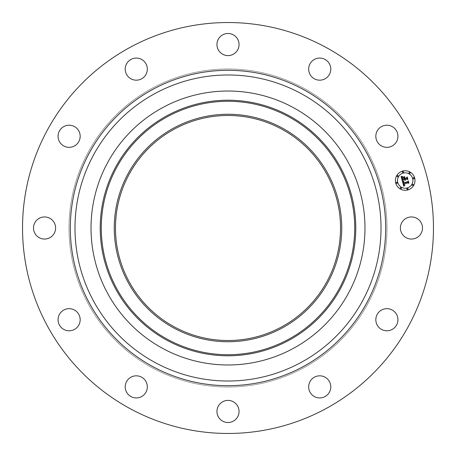 <?xml version="1.0" encoding="UTF-8"?>
<svg xmlns="http://www.w3.org/2000/svg" width="456" height="456" viewBox="0 0 456 456"><rect width="100%" height="100%" fill="white"/><g stroke="black" fill="none" stroke-linecap="round" stroke-linejoin="round"><path stroke-width="0.34" stroke-dasharray="2.28 1.71" d="M401.753 222.699A11.058 11.058 0 0 1 416.755 218.299A11.058 11.058 0 0 1 421.156 233.301A11.058 11.058 0 0 1 406.153 237.701A11.058 11.058 0 0 1 401.753 222.699M129.493 408.314A205.468 205.468 0 0 1 47.686 129.493A205.468 205.468 0 0 1 326.507 47.686A205.468 205.468 0 0 1 408.314 326.507A205.468 205.468 0 0 1 129.493 408.314M293.67 107.787A136.977 136.977 0 0 1 348.213 293.67A136.977 136.977 0 0 1 162.33 348.213A136.977 136.977 0 0 1 107.787 162.33A136.977 136.977 0 0 1 293.67 107.787M281.945 129.253A112.518 112.518 0 0 1 326.747 281.945A112.518 112.518 0 0 1 174.055 326.747A112.518 112.518 0 0 1 129.253 174.055A112.518 112.518 0 0 1 281.945 129.253M151.774 367.53A158.996 158.996 0 0 1 88.47 151.774A158.996 158.996 0 0 1 304.226 88.47A158.996 158.996 0 0 1 367.53 304.226A158.996 158.996 0 0 1 151.774 367.53A158.996 158.996 0 0 1 88.47 151.774A158.996 158.996 0 0 1 304.226 88.47A158.996 158.996 0 0 1 367.53 304.226A158.996 158.996 0 0 1 151.774 367.53M381.125 310.285A11.058 11.058 0 0 1 396.321 313.973A11.058 11.058 0 0 1 392.627 329.169A11.058 11.058 0 0 1 377.437 325.481A11.058 11.058 0 0 1 381.125 310.285M319.468 375.824A11.058 11.058 0 0 1 330.782 386.614A11.058 11.058 0 0 1 319.987 397.928A11.058 11.058 0 0 1 308.672 387.138A11.058 11.058 0 0 1 319.468 375.824M233.301 401.753A11.058 11.058 0 0 1 237.701 416.755A11.058 11.058 0 0 1 222.699 421.156A11.058 11.058 0 0 1 218.299 406.153A11.058 11.058 0 0 1 233.301 401.753M145.715 381.125A11.058 11.058 0 0 1 142.027 396.321A11.058 11.058 0 0 1 126.831 392.627A11.058 11.058 0 0 1 130.519 377.437A11.058 11.058 0 0 1 145.715 381.125M80.176 319.468A11.058 11.058 0 0 1 69.386 330.782A11.058 11.058 0 0 1 58.072 319.987A11.058 11.058 0 0 1 68.862 308.672A11.058 11.058 0 0 1 80.176 319.468M54.247 233.301A11.058 11.058 0 0 1 39.244 237.701A11.058 11.058 0 0 1 34.844 222.699A11.058 11.058 0 0 1 49.846 218.299A11.058 11.058 0 0 1 54.247 233.301M74.875 145.715A11.058 11.058 0 0 1 59.679 142.027A11.058 11.058 0 0 1 63.373 126.831A11.058 11.058 0 0 1 78.563 130.519A11.058 11.058 0 0 1 74.875 145.715M136.532 80.176A11.058 11.058 0 0 1 125.218 69.386A11.058 11.058 0 0 1 136.013 58.072A11.058 11.058 0 0 1 147.328 68.862A11.058 11.058 0 0 1 136.532 80.176M222.699 54.247A11.058 11.058 0 0 1 218.299 39.244A11.058 11.058 0 0 1 233.301 34.844A11.058 11.058 0 0 1 237.701 49.846A11.058 11.058 0 0 1 222.699 54.247M310.285 74.875A11.058 11.058 0 0 1 313.973 59.679A11.058 11.058 0 0 1 329.169 63.373A11.058 11.058 0 0 1 325.481 78.563A11.058 11.058 0 0 1 310.285 74.875M375.824 136.532A11.058 11.058 0 0 1 386.614 125.218A11.058 11.058 0 0 1 397.928 136.013A11.058 11.058 0 0 1 387.138 147.328A11.058 11.058 0 0 1 375.824 136.532M402.659 180.194L402.272 180.895L401.126 176.609L402.545 176.951L401.935 177.823L402.243 179.419L404.181 178.9L402.403 179.105L402.369 177.276L402.488 178.974L404.084 178.547L403.919 177.92L403.041 177.447L404.774 176.985L404.272 177.863L404.523 178.809L406.609 178.25L407.003 177.578L407.544 179.607L406.826 179.077L405.053 179.55L405.378 180.148L404.746 179.635L405.207 180.388L404.398 179.727L402.659 180.194M403.742 186.208L402.374 181.271L403.788 181.539L403.144 182.246L403.298 183.221L407.784 182.069L408.109 181.465L408.61 183.352L407.972 182.902L403.862 184.002L404.147 184.754L404.945 185.022L404.153 184.919L403.554 184.087L403.953 185.119L404.865 185.267L403.742 186.208M403.07 177.23L404.888 176.632L403.07 177.23M402.534 181.06L403.925 181.334L402.534 181.06M401.24 176.318L402.756 176.632L401.24 176.318M403.474 181.904L403.554 182.845L407.71 181.739L408.308 180.872L408.878 182.981L408.262 181.129L407.778 181.853L403.474 183.004L403.474 181.904M404.472 177.663L404.78 178.359L406.547 177.886L407.248 176.917L407.892 179.311L407.202 177.179L406.621 177.977L404.694 178.49L404.472 177.663M402.671 171.068A9.787 9.787 0 0 0 395.751 183.05A9.787 9.787 0 0 0 407.738 189.97A9.787 9.787 0 0 0 414.652 177.988A9.787 9.787 0 0 0 402.671 171.068M407.197 187.963A7.706 7.706 0 0 0 412.651 178.524A7.706 7.706 0 0 0 403.207 173.075A7.706 7.706 0 0 0 397.757 182.514A7.706 7.706 0 0 0 407.197 187.963M396.908 183.358A0.593 0.593 0 0 0 397.33 182.628A0.593 0.593 0 0 0 396.6 182.212A0.593 0.593 0 0 0 396.184 182.936A0.593 0.593 0 0 0 396.908 183.358M403.093 172.642A0.593 0.593 0 0 0 403.514 171.918A0.593 0.593 0 0 0 402.785 171.496A0.593 0.593 0 0 0 402.369 172.225A0.593 0.593 0 0 0 403.093 172.642M397.78 176.717A0.593 0.593 0 0 0 398.202 175.993A0.593 0.593 0 0 0 397.478 175.571A0.593 0.593 0 0 0 397.056 176.301A0.593 0.593 0 0 0 397.78 176.717M413.803 178.826A0.593 0.593 0 0 0 414.225 178.102A0.593 0.593 0 0 0 413.501 177.68A0.593 0.593 0 0 0 413.079 178.41A0.593 0.593 0 0 0 413.803 178.826M409.733 173.514A0.593 0.593 0 0 0 410.149 172.79A0.593 0.593 0 0 0 409.425 172.374A0.593 0.593 0 0 0 409.003 173.098A0.593 0.593 0 0 0 409.733 173.514M407.316 188.396A0.593 0.593 0 0 0 406.894 189.12A0.593 0.593 0 0 0 407.618 189.542A0.593 0.593 0 0 0 408.04 188.812A0.593 0.593 0 0 0 407.316 188.396M400.676 187.519A0.593 0.593 0 0 0 400.26 188.248A0.593 0.593 0 0 0 400.984 188.664A0.593 0.593 0 0 0 401.405 187.94A0.593 0.593 0 0 0 400.676 187.519M412.623 184.321A0.593 0.593 0 0 0 412.207 185.045A0.593 0.593 0 0 0 412.931 185.467A0.593 0.593 0 0 0 413.353 184.737A0.593 0.593 0 0 0 412.623 184.321"/><path stroke-width="0.68" d="M401.753 222.699A11.058 11.058 0 0 1 416.755 218.299A11.058 11.058 0 0 1 421.156 233.301A11.058 11.058 0 0 1 406.153 237.701A11.058 11.058 0 0 1 401.753 222.699M129.493 408.314A205.468 205.468 0 0 1 47.686 129.493A205.468 205.468 0 0 1 326.507 47.686A205.468 205.468 0 0 1 408.314 326.507A205.468 205.468 0 0 1 129.493 408.314M293.67 107.787A136.977 136.977 0 0 1 348.213 293.67A136.977 136.977 0 0 1 162.33 348.213A136.977 136.977 0 0 1 107.787 162.33A136.977 136.977 0 0 1 293.67 107.787M282.532 128.182A113.743 113.743 0 0 1 327.818 282.532A113.743 113.743 0 0 1 173.468 327.818A113.743 113.743 0 0 1 128.182 173.468A113.743 113.743 0 0 1 282.532 128.182M174.055 326.747A112.518 112.518 0 0 1 129.253 174.055A112.518 112.518 0 0 1 281.945 129.253A112.518 112.518 0 0 1 326.747 281.945A112.518 112.518 0 0 1 174.055 326.747M74.875 145.715A11.058 11.058 0 0 1 59.679 142.027A11.058 11.058 0 0 1 63.373 126.831A11.058 11.058 0 0 1 78.563 130.519A11.058 11.058 0 0 1 74.875 145.715M319.468 375.824A11.058 11.058 0 0 1 330.782 386.614A11.058 11.058 0 0 1 319.987 397.928A11.058 11.058 0 0 1 308.672 387.138A11.058 11.058 0 0 1 319.468 375.824M136.532 80.176A11.058 11.058 0 0 1 125.218 69.386A11.058 11.058 0 0 1 136.013 58.072A11.058 11.058 0 0 1 147.328 68.862A11.058 11.058 0 0 1 136.532 80.176M233.301 401.753A11.058 11.058 0 0 1 237.701 416.755A11.058 11.058 0 0 1 222.699 421.156A11.058 11.058 0 0 1 218.299 406.153A11.058 11.058 0 0 1 233.301 401.753M222.699 54.247A11.058 11.058 0 0 1 218.299 39.244A11.058 11.058 0 0 1 233.301 34.844A11.058 11.058 0 0 1 237.701 49.846A11.058 11.058 0 0 1 222.699 54.247M145.715 381.125A11.058 11.058 0 0 1 142.027 396.321A11.058 11.058 0 0 1 126.831 392.627A11.058 11.058 0 0 1 130.519 377.437A11.058 11.058 0 0 1 145.715 381.125M310.285 74.875A11.058 11.058 0 0 1 313.973 59.679A11.058 11.058 0 0 1 329.169 63.373A11.058 11.058 0 0 1 325.481 78.563A11.058 11.058 0 0 1 310.285 74.875M80.176 319.468A11.058 11.058 0 0 1 69.386 330.782A11.058 11.058 0 0 1 58.072 319.987A11.058 11.058 0 0 1 68.862 308.672A11.058 11.058 0 0 1 80.176 319.468M375.824 136.532A11.058 11.058 0 0 1 386.614 125.218A11.058 11.058 0 0 1 397.928 136.013A11.058 11.058 0 0 1 387.138 147.328A11.058 11.058 0 0 1 375.824 136.532M54.247 233.301A11.058 11.058 0 0 1 39.244 237.701A11.058 11.058 0 0 1 34.844 222.699A11.058 11.058 0 0 1 49.846 218.299A11.058 11.058 0 0 1 54.247 233.301M381.125 310.285A11.058 11.058 0 0 1 396.321 313.973A11.058 11.058 0 0 1 392.627 329.169A11.058 11.058 0 0 1 377.437 325.481A11.058 11.058 0 0 1 381.125 310.285M402.671 171.068A9.787 9.787 0 0 1 414.652 177.988A9.787 9.787 0 0 1 407.738 189.97A9.787 9.787 0 0 1 395.751 183.05A9.787 9.787 0 0 1 402.671 171.068M403.207 173.075A7.706 7.706 0 0 1 412.651 178.524A7.706 7.706 0 0 1 407.197 187.963A7.706 7.706 0 0 1 397.757 182.514A7.706 7.706 0 0 1 403.207 173.075M402.443 181.288L403.788 181.539L403.144 182.246L403.298 183.221L407.784 182.069L408.109 181.465L408.61 183.352L407.972 182.902L403.862 184.002L404.147 184.754L404.945 185.022L404.153 184.919L403.554 184.087L403.953 185.119L404.865 185.267L403.742 186.208L402.443 181.288M402.659 180.981L403.925 181.334L402.659 180.981M403.486 181.95L403.554 182.845L407.71 181.739L408.308 180.872L408.878 182.981L408.262 181.129L407.778 181.853L403.474 183.004L403.486 181.95M401.126 176.609L402.545 176.951L401.935 177.823L402.243 179.419L404.181 178.9L402.403 179.105L402.295 177.344L402.488 178.974L404.084 178.547L403.919 177.92L403.041 177.447L404.774 176.985L404.272 177.863L404.523 178.809L406.609 178.25L407.003 177.578L407.544 179.607L406.826 179.077L405.053 179.55L405.378 180.148L404.746 179.635L405.207 180.388L404.398 179.727L402.659 180.194L402.272 180.895L401.126 176.609M401.462 176.301L402.756 176.632L401.462 176.301M404.888 176.632L403.07 177.23L404.888 176.632M404.78 178.359L406.547 177.886L407.248 176.917L407.892 179.311L407.202 177.179L406.621 177.977L404.694 178.49L404.552 177.509L404.78 178.359M396.6 182.212A0.593 0.593 0 0 1 397.33 182.628A0.593 0.593 0 0 1 396.908 183.358A0.593 0.593 0 0 1 396.184 182.936A0.593 0.593 0 0 1 396.6 182.212M402.785 171.496A0.593 0.593 0 0 1 403.514 171.918A0.593 0.593 0 0 1 403.093 172.642A0.593 0.593 0 0 1 402.369 172.225A0.593 0.593 0 0 1 402.785 171.496M397.478 175.571A0.593 0.593 0 0 1 398.202 175.993A0.593 0.593 0 0 1 397.78 176.717A0.593 0.593 0 0 1 397.056 176.301A0.593 0.593 0 0 1 397.478 175.571M413.501 177.68A0.593 0.593 0 0 1 414.225 178.102A0.593 0.593 0 0 1 413.803 178.826A0.593 0.593 0 0 1 413.079 178.41A0.593 0.593 0 0 1 413.501 177.68M409.425 172.374A0.593 0.593 0 0 1 410.149 172.79A0.593 0.593 0 0 1 409.733 173.514A0.593 0.593 0 0 1 409.003 173.098A0.593 0.593 0 0 1 409.425 172.374M407.618 189.542A0.593 0.593 0 0 1 406.894 189.12A0.593 0.593 0 0 1 407.316 188.396A0.593 0.593 0 0 1 408.04 188.812A0.593 0.593 0 0 1 407.618 189.542M400.984 188.664A0.593 0.593 0 0 1 400.26 188.248A0.593 0.593 0 0 1 400.676 187.519A0.593 0.593 0 0 1 401.405 187.94A0.593 0.593 0 0 1 400.984 188.664M412.931 185.467A0.593 0.593 0 0 1 412.207 185.045A0.593 0.593 0 0 1 412.623 184.321A0.593 0.593 0 0 1 413.353 184.737A0.593 0.593 0 0 1 412.931 185.467M301.365 93.714A153.022 153.022 0 0 1 362.286 301.365A153.022 153.022 0 0 1 154.635 362.286A153.022 153.022 0 0 1 93.714 154.635A153.022 153.022 0 0 1 301.365 93.714M303.599 89.615A157.685 157.685 0 0 1 366.385 303.599A157.685 157.685 0 0 1 152.401 366.385A157.685 157.685 0 0 1 89.615 152.401A157.685 157.685 0 0 1 303.599 89.615M289.264 115.858A127.783 127.783 0 0 1 340.142 289.264A127.783 127.783 0 0 1 166.736 340.142A127.783 127.783 0 0 1 115.858 166.736A127.783 127.783 0 0 1 289.264 115.858M288.751 116.793A126.722 126.722 0 0 1 339.207 288.751A126.722 126.722 0 0 1 167.249 339.207A126.722 126.722 0 0 1 116.793 167.249A126.722 126.722 0 0 1 288.751 116.793"/></g></svg>
